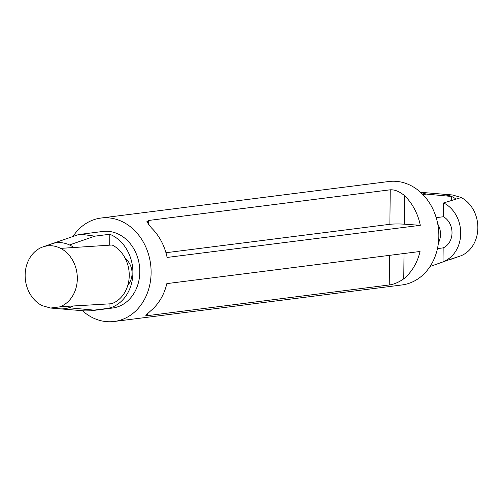 <?xml version="1.0" encoding="UTF-8"?>
<svg xmlns="http://www.w3.org/2000/svg" width="503" height="503" viewBox="0 0 503 503"><rect width="100%" height="100%" fill="white"/><g stroke="black" fill="none" stroke-linecap="round" stroke-linejoin="round"><path stroke-width="0.75" d="M50.621 308.043L42.233 305.673A31.28 25.999 82.8 0 1 41.806 305.459A31.28 25.999 82.8 0 1 25.15 275.078A31.28 25.999 82.8 0 1 42.415 247.086A31.28 25.999 82.8 0 1 42.849 246.935C48.672 244.967 54.469 245.376 60.241 248.161A31.28 25.999 82.8 0 1 60.668 248.375A31.28 25.999 82.8 0 1 77.324 278.756A31.28 25.999 82.8 0 1 60.052 306.742A31.28 25.999 82.8 0 1 59.624 306.899L50.621 308.043L85.001 310.923L90.622 310.81L94.074 310.137L68.81 307.761M60.052 306.742L111.54 303.743A31.28 25.999 82.8 0 0 129.24 275.6A31.28 25.999 82.8 0 0 112.156 245.005L60.668 248.375M42.849 246.935L51.551 243.892A33.229 27.615 82.8 0 1 73.614 247.344M72.74 306.101A33.229 27.615 82.8 0 1 59.794 308.811M109.698 245.156L109.811 234.26L94.847 236.159L69.471 244.961M94.847 236.159L80.908 234.26L77.456 234.932L52.079 243.735M109.082 303.894L109.032 308.238L94.074 310.137M438.421 242.88A16.945 14.084 -97.2 0 0 437.748 223.992M437.459 248.608L443.156 247.885A16.945 14.084 -97.2 0 0 452.015 232.92A16.945 14.084 -97.2 0 0 443.483 216.73L436.202 217.654M443.156 247.885L443.017 261.673A31.28 25.999 -97.2 0 0 460.71 233.53A31.28 25.999 -97.2 0 0 443.627 202.935L443.483 216.73M443.017 261.673L460.585 255.914A31.28 25.999 -97.2 0 0 477.85 227.922A31.28 25.999 -97.2 0 0 461.194 197.541L443.627 202.935M450.493 259.416A33.229 27.615 -97.2 0 0 451.449 259.108L460.151 256.065A31.28 25.999 -97.2 0 0 460.585 255.914M452.304 194.95L460.767 197.327A31.28 25.999 -97.2 0 1 461.194 197.541M430.046 266.508L450.927 259.089M455.844 198.936A33.229 27.615 -97.2 0 0 443.206 194.189L451.581 196.466L451.543 200.345M420.722 192.448L426.318 194.089L451.581 196.466M422.866 194.529L426.318 194.089M165.946 252.726L389.875 224.307A10.425 0.949 -179.4 0 1 404.324 224.187L420.313 225.313L167.109 257.448A52.136 43.327 82.8 0 0 151.416 227.872L146.813 221.773L148.542 220.477L390.24 189.801C394.899 189.587 399.696 191.561 404.626 195.736A52.136 43.327 -97.2 0 1 420.313 225.313M420.043 251.481L166.833 283.617A52.136 43.327 82.8 0 1 150.548 310.942L145.832 315.362L147.542 315.651L389.24 284.975C393.887 284.384 398.722 282.328 403.752 278.807A52.136 43.327 -97.2 0 0 420.043 251.481M109.032 308.238A38.58 32.06 -97.2 0 0 132.899 272.903A38.58 32.06 -97.2 0 0 109.811 234.26M90.622 310.81L112.49 308.037A38.58 32.06 -97.2 0 0 139.803 272.029A38.58 32.06 -97.2 0 0 102.775 231.481L80.908 234.26M82.442 310.703A52.136 43.327 -97.2 0 0 114.194 321.48A52.136 43.327 -97.2 0 0 151.107 272.827A52.136 43.327 -97.2 0 0 101.065 218.038A52.136 43.327 -97.2 0 0 72.954 236.492M114.194 321.48L401.935 284.962A52.136 43.327 -97.2 0 0 438.842 236.309A52.136 43.327 -97.2 0 0 388.806 181.52L101.065 218.038M451.449 259.108A33.229 27.615 -97.2 0 0 453.756 258.158M452.379 194.957L443.206 194.189A33.229 27.615 -97.2 0 0 442.602 194.145M125.322 258.555A16.945 14.084 82.8 0 1 127.888 285.063M404.324 224.187L404.626 195.736M389.875 224.307L390.24 189.801M148.492 224.81L148.542 220.477M389.555 255.354L389.24 284.975M147.568 313.407L147.542 315.651M404.022 253.518L403.752 278.807M443.212 194.196L420.558 192.297"/></g></svg>
